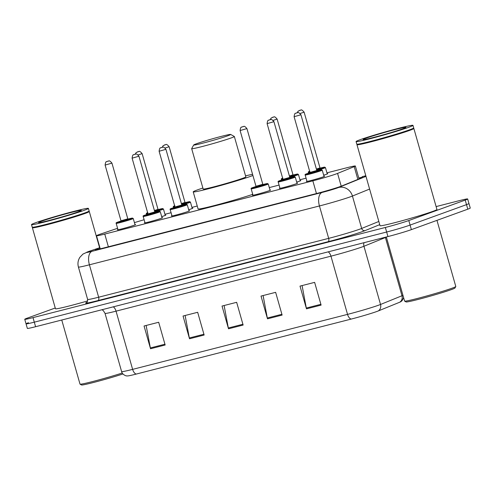 <?xml version="1.0" encoding="UTF-8"?>
<svg xmlns="http://www.w3.org/2000/svg" width="495" height="495" viewBox="0 0 495 495"><rect width="100%" height="100%" fill="white"/><g stroke="black" fill="none" stroke-linecap="round" stroke-linejoin="round"><path stroke-width="0.74" d="M192.19 208.222A9.467 0.415 164.1 0 1 192.796 208.197A9.467 0.415 164.1 0 1 191.491 208.797A9.467 0.415 164.1 0 1 188.688 209.731M300.18 180.595A9.467 0.415 164.1 0 1 300.793 180.57A9.467 0.415 164.1 0 1 299.481 181.17A9.467 0.415 164.1 0 1 296.684 182.104M327.183 173.689A9.467 0.415 164.1 0 1 327.789 173.665A9.467 0.415 164.1 0 1 326.483 174.259A9.467 0.415 164.1 0 1 323.68 175.193M165.188 215.133A9.467 0.415 164.1 0 1 165.794 215.108A9.467 0.415 164.1 0 1 164.488 215.709A9.467 0.415 164.1 0 1 161.686 216.637M296.994 183.187A9.467 0.415 164.1 0 1 297.6 183.169A9.467 0.415 164.1 0 1 296.295 183.763A9.467 0.415 164.1 0 1 286.11 186.85A9.467 0.415 164.1 0 1 279.39 188.354A9.467 0.415 164.1 0 1 279.923 188.051M323.99 176.282A9.467 0.415 164.1 0 1 324.596 176.257A9.467 0.415 164.1 0 1 323.291 176.857A9.467 0.415 164.1 0 1 313.106 179.945A9.467 0.415 164.1 0 1 306.386 181.448A9.467 0.415 164.1 0 1 306.919 181.145M188.997 210.821A9.467 0.415 164.1 0 1 189.604 210.796A9.467 0.415 164.1 0 1 188.298 211.396A9.467 0.415 164.1 0 1 178.113 214.483A9.467 0.415 164.1 0 1 171.394 215.981A9.467 0.415 164.1 0 1 171.926 215.684M269.992 190.099A9.467 0.415 164.1 0 1 270.598 190.074A9.467 0.415 164.1 0 1 269.292 190.674A9.467 0.415 164.1 0 1 259.114 193.762A9.467 0.415 164.1 0 1 252.394 195.259A9.467 0.415 164.1 0 1 252.92 194.962M161.995 217.726A9.467 0.415 164.1 0 1 162.608 217.701A9.467 0.415 164.1 0 1 161.296 218.301A9.467 0.415 164.1 0 1 151.117 221.389A9.467 0.415 164.1 0 1 144.398 222.892A9.467 0.415 164.1 0 1 144.924 222.589M134.999 224.637A9.467 0.415 164.1 0 1 135.605 224.612A9.467 0.415 164.1 0 1 134.3 225.206A9.467 0.415 164.1 0 1 124.115 228.294A9.467 0.415 164.1 0 1 117.395 229.798A9.467 0.415 164.1 0 1 117.928 229.494M117.587 228.294L100.702 234.011A17.752 0.773 -15.9 0 0 98.95 234.618A17.752 0.773 -15.9 0 0 96.5 235.744A17.752 0.773 -15.9 0 0 104.754 234.073L312.834 180.842A17.752 0.773 -15.9 0 0 337.578 173.405L354.21 166.642A17.752 0.773 -15.9 0 0 355.354 166.017A17.752 0.773 -15.9 0 0 347.094 167.687L326.941 172.842M144.119 219.749A17.752 0.773 -15.9 0 0 134.43 222.639M306.077 178.181L299.945 179.753M279.075 185.087L269.28 187.593M197.245 206.025L191.949 207.38M171.078 212.72L164.946 214.286M99.934 247.809L99.52 247.946A17.752 0.773 -15.9 0 0 97.769 248.558A17.752 0.773 -15.9 0 0 95.318 249.684A17.752 0.773 -15.9 0 0 103.573 248.014L317.023 193.403A17.752 0.773 -15.9 0 0 341.767 185.972L361.313 178.027A17.752 0.773 -15.9 0 0 362.458 177.402A17.752 0.773 -15.9 0 0 358.757 177.965M436.114 206.588L459.403 200.63A17.752 0.773 164.1 0 1 467.657 198.965A17.752 0.773 164.1 0 1 465.207 200.085L408.79 220.535A17.752 0.773 164.1 0 1 385.351 227.471L33.004 317.617A17.752 0.773 164.1 0 1 24.75 319.287A17.752 0.773 164.1 0 1 27.2 318.161L55.254 307.995M467.657 198.965L468.957 203.513A17.752 0.773 164.1 0 1 466.507 204.633L410.083 225.083A17.752 0.773 164.1 0 1 386.651 232.019L34.303 322.165A17.752 0.773 164.1 0 1 26.043 323.835A17.752 0.773 164.1 0 1 28.493 322.709M26.043 323.835L27.343 328.383A17.752 0.773 164.1 0 0 35.597 326.712L387.944 236.567A17.752 0.773 164.1 0 0 411.382 229.631L467.8 209.181A17.752 0.773 164.1 0 0 470.25 208.061L468.957 203.513A17.752 0.773 164.1 0 1 466.507 204.633L410.083 225.083A17.752 0.773 164.1 0 1 386.651 232.019L34.303 322.165A17.752 0.773 164.1 0 1 26.043 323.835L24.75 319.287M321.107 305.106L314.628 282.367L300.007 286.104L306.485 308.843L321.107 305.106M302.086 285.572L306.3 308.045A4.733 2.494 75.6 0 0 306.485 308.843M282.119 315.08L275.641 292.341L261.02 296.078L267.498 318.817L282.119 315.08M263.099 295.546L267.312 318.019A4.733 2.494 75.6 0 0 267.498 318.817M165.157 345.003L158.678 322.264L144.057 326.001L150.536 348.74L165.157 345.003M146.136 325.475L150.35 347.942A4.733 2.494 75.6 0 0 150.536 348.74M204.144 335.028L197.666 312.289L183.045 316.027L189.523 338.766L204.144 335.028M185.124 315.501L189.338 337.967A4.733 2.494 75.6 0 0 189.523 338.766M243.132 325.054L236.653 302.315L222.032 306.052L228.511 328.791L243.132 325.054M224.111 305.52L228.325 327.993A4.733 2.494 75.6 0 0 228.511 328.791M403.623 297.712L402.082 300.682L400.795 301.721A19.404 0.848 164.1 0 1 399.719 302.222L378.267 310.947A19.404 0.848 164.1 0 1 351.209 319.071L136.292 374.059A19.404 0.848 164.1 0 1 127.512 375.946L126.46 375.86C127.153 376.256 122.339 375.037 121.615 371.59A23.667 1.033 -15.9 0 0 132.623 369.369A5.915 3.112 75.6 0 0 136.292 374.059M122.933 373.96A25.443 1.108 164.1 0 1 97.008 381.571A25.443 1.108 164.1 0 1 81.514 384.968L80.054 384.157A26.625 1.163 164.1 0 1 80.011 384.114L61.757 320.024M122.234 373.02A26.625 1.163 164.1 0 1 95.541 380.797A26.625 1.163 164.1 0 1 80.054 384.157M88.958 211.315L89.255 211.483A29.582 1.293 164.1 0 1 89.292 211.532A29.582 1.293 164.1 0 1 85.208 213.401A29.582 1.293 164.1 0 1 53.386 223.047A29.582 1.293 164.1 0 1 32.392 227.737A29.582 1.293 164.1 0 1 32.404 227.675L32.571 227.378M87.671 300.911A29.582 1.293 164.1 0 1 55.465 308.75L32.392 227.737M88.407 208.401L89.131 210.963A29.582 1.293 164.1 0 1 89.119 211.025L88.921 211.39A29.285 1.275 164.1 0 1 84.886 213.178A29.285 1.275 164.1 0 1 53.98 222.564A29.285 1.275 164.1 0 1 32.639 227.422L32.274 227.217A29.582 1.293 164.1 0 1 32.231 227.168L31.501 224.612A29.582 1.293 164.1 0 1 35.584 222.744A29.582 1.293 164.1 0 1 67.407 213.091A29.582 1.293 164.1 0 1 88.407 208.401A29.582 1.293 164.1 0 1 84.317 210.276A29.582 1.293 164.1 0 1 52.501 219.922A29.582 1.293 164.1 0 1 31.501 224.612M89.119 211.025A29.582 1.293 164.1 0 1 85.047 212.831A29.582 1.293 164.1 0 1 53.825 222.317A29.582 1.293 164.1 0 1 32.274 227.217M228.034 135.692A19.231 0.842 164.1 0 1 206.966 142.065A19.231 0.842 164.1 0 1 193.712 144.967A19.231 0.842 164.1 0 1 196.36 143.791A19.231 0.842 164.1 0 1 216.649 137.629A19.231 0.842 164.1 0 1 230.664 134.442A19.231 0.842 164.1 0 1 228.034 135.692M230.664 134.442L234.314 136.472A22.188 0.965 164.1 0 1 234.345 136.502A22.188 0.965 164.1 0 1 231.283 137.907A22.188 0.965 164.1 0 1 207.417 145.146A22.188 0.965 164.1 0 1 191.67 148.661A22.188 0.965 164.1 0 1 191.676 148.618L193.712 144.967M191.67 148.661L203.167 189.028A22.188 0.965 -15.9 0 0 218.914 185.507A22.188 0.965 -15.9 0 0 242.779 178.268A22.188 0.965 -15.9 0 0 245.842 176.87L234.345 136.502M252.914 175.49A32.54 1.417 164.1 0 1 251.312 176.09A32.54 1.417 164.1 0 1 216.303 186.702A32.54 1.417 164.1 0 1 193.211 191.862A32.54 1.417 164.1 0 1 197.703 189.802A32.54 1.417 164.1 0 1 202.882 188.026M252.741 194.337A32.54 1.417 164.1 0 1 218.413 204.497A32.54 1.417 164.1 0 1 198.068 208.915L193.211 191.862M245.557 175.867A32.54 1.417 164.1 0 1 252.58 174.314M436.961 220.362L455.796 286.487A26.625 1.163 164.1 0 1 455.784 286.543L454.973 288.003A25.443 1.108 164.1 0 1 451.471 289.556A25.443 1.108 164.1 0 1 424.617 297.718A25.443 1.108 164.1 0 1 406.079 301.931L404.619 301.121A26.625 1.163 164.1 0 1 404.582 301.078L386.323 236.981M455.784 286.543A26.625 1.163 164.1 0 1 452.121 288.17A26.625 1.163 164.1 0 1 424.023 296.709A26.625 1.163 164.1 0 1 404.619 301.121M413.529 128.279L413.82 128.446A29.582 1.293 164.1 0 1 413.863 128.49A29.582 1.293 164.1 0 1 409.78 130.358A29.582 1.293 164.1 0 1 377.957 140.011A29.582 1.293 164.1 0 1 356.963 144.701A29.582 1.293 164.1 0 1 356.975 144.639L357.136 144.342M413.863 128.49L436.943 209.503A29.582 1.293 164.1 0 1 432.859 211.371A29.582 1.293 164.1 0 1 401.037 221.018A29.582 1.293 164.1 0 1 380.036 225.708L356.963 144.701M412.972 125.365L413.702 127.92A29.582 1.293 164.1 0 1 413.69 127.982L413.486 128.347A29.285 1.275 164.1 0 1 409.458 130.142A29.285 1.275 164.1 0 1 378.545 139.528A29.285 1.275 164.1 0 1 357.204 144.379L356.839 144.175A29.582 1.293 164.1 0 1 356.802 144.132L356.072 141.576A29.582 1.293 164.1 0 1 360.156 139.701A29.582 1.293 164.1 0 1 391.978 130.055A29.582 1.293 164.1 0 1 412.972 125.365A29.582 1.293 164.1 0 1 408.889 127.234A29.582 1.293 164.1 0 1 377.066 136.88A29.582 1.293 164.1 0 1 356.072 141.576M413.69 127.982A29.582 1.293 164.1 0 1 409.619 129.795A29.582 1.293 164.1 0 1 378.397 139.274A29.582 1.293 164.1 0 1 356.839 144.175M108.374 246.788L104.754 234.073M357.854 179.431L354.21 166.642M341.216 186.188L337.578 173.405M316.454 193.551L312.834 180.842M99.903 247.692L89.354 251.262A11.831 0.514 -15.9 0 0 88.184 251.67A11.831 0.514 -15.9 0 0 92.051 251.305L322.078 192.456A11.831 0.514 -15.9 0 0 337.701 187.834A11.831 0.514 -15.9 0 0 338.574 187.5L365.978 176.362M369.598 189.065L352.434 196.045A23.667 1.033 164.1 0 1 350.689 196.707A23.667 1.033 164.1 0 1 319.442 205.957L89.416 264.806A23.667 1.033 164.1 0 1 78.408 267.028L87.64 299.432A23.667 1.033 -15.9 0 0 98.647 297.21L328.674 238.361A23.667 1.033 -15.9 0 0 359.921 229.111A23.667 1.033 -15.9 0 0 361.666 228.449L378.83 221.469M379.733 224.65L365.131 230.583A26.625 1.163 164.1 0 1 328.012 241.733L97.985 300.583A2.958 1.559 75.6 0 0 98.647 297.21L89.416 264.806A11.831 6.231 -104.4 0 1 92.051 251.305M365.131 230.583A2.958 2.747 67.9 0 1 361.666 228.449L352.434 196.045A11.831 10.977 -112.1 0 0 338.574 187.5M97.985 300.583A26.625 1.163 164.1 0 1 86.774 302.377M33.004 317.617L35.597 326.712M385.351 227.471L387.944 236.567M408.79 220.535L411.382 229.631M465.207 200.085L467.8 209.181M322.078 192.456A11.831 6.231 -104.4 0 0 319.442 205.957L328.674 238.361A2.958 1.559 75.6 0 1 328.012 241.733M365.824 175.818A11.831 0.514 -15.9 0 0 362.111 176.703L362.414 176.604A11.831 6.231 -104.4 0 0 362.111 176.703M89.354 251.262A11.831 8.811 -108.7 0 0 88.797 251.423L99.897 247.667M99.804 248.942L99.52 247.946M328.21 251.85A5.915 3.112 -104.4 0 1 330.957 256.169L116.04 311.157A23.667 1.033 164.1 0 1 105.033 313.378L121.615 371.59M378.267 310.947A5.915 5.488 -112.1 0 0 380.531 304.468L363.949 246.256A23.667 1.033 164.1 0 1 362.204 246.925A23.667 1.033 164.1 0 1 330.957 256.169L347.539 314.381A23.667 1.033 -15.9 0 0 380.531 304.468L401.989 295.75A23.667 1.033 -15.9 0 0 402.942 295.329M399.719 302.222A5.915 5.488 -112.1 0 0 401.989 295.75L385.407 237.532L363.949 246.256A5.915 5.488 67.9 0 1 363.998 242.692M351.209 319.071A5.915 3.112 -104.4 0 1 347.539 314.381L132.623 369.369L116.04 311.157A5.915 3.112 -104.4 0 0 113.287 306.838M386.36 237.117A23.667 1.033 164.1 0 1 385.407 237.532A5.915 5.488 67.9 0 1 385.333 237.235M242.909 324.262L228.325 327.993M203.921 334.236L189.338 337.967M164.934 344.211L150.35 347.942M281.896 314.288L267.312 318.019M320.884 304.314L306.3 308.045M78.278 211.817A22.25 0.971 164.1 0 1 48.9 220.51A22.25 0.971 164.1 0 1 41.623 221.197A22.25 0.971 164.1 0 1 71.002 212.504A22.25 0.971 164.1 0 1 78.278 211.817M402.85 128.78A22.25 0.971 164.1 0 1 373.471 137.474A22.25 0.971 164.1 0 1 366.195 138.155A22.25 0.971 164.1 0 1 395.573 129.461A22.25 0.971 164.1 0 1 402.85 128.78M116.183 223.381C115.793 222.985 116.3 222.571 117.699 222.137L120.997 221.061A8.285 0.359 -15.9 0 0 117.736 222.125A8.285 0.359 -15.9 0 0 120.446 221.871A8.285 0.359 -15.9 0 0 131.379 218.635A8.285 0.359 -15.9 0 0 127.945 219.081L132.351 218.078L133.254 218.518A8.873 0.39 164.1 0 1 132.029 219.081A8.873 0.39 164.1 0 1 122.488 221.977A8.873 0.39 164.1 0 1 116.183 223.381L118.008 229.773M127.97 219.508L120.792 221.389M121.188 221.24L120.761 221.413L120.984 220.789L127.809 218.84L128.335 219.26L127.549 219.409M105.113 165.076C105.812 160.021 106.703 162.341 107.031 161.444L108.226 161.098C108.758 161.723 108.56 159.105 111.944 163.127L105.113 165.076L120.984 220.789M108.207 161.135L107.229 161.382L108.207 161.135M143.185 216.476C142.795 216.074 143.296 215.659 144.695 215.232L147.993 214.149A8.285 0.359 -15.9 0 0 144.738 215.22A8.285 0.359 -15.9 0 0 147.442 214.966A8.285 0.359 -15.9 0 0 158.381 211.73A8.285 0.359 -15.9 0 0 154.947 212.169L159.353 211.173L160.256 211.613A8.873 0.39 164.1 0 1 159.031 212.176A8.873 0.39 164.1 0 1 149.484 215.065A8.873 0.39 164.1 0 1 143.185 216.476L145.004 222.868M154.972 212.603L147.795 214.483M148.184 214.335L147.758 214.508L147.98 213.877L154.811 211.934L155.331 212.349L154.545 212.504M132.109 158.165C132.809 153.116 133.706 155.436 134.034 154.539L135.222 154.186C135.76 154.811 135.562 152.194 138.94 156.222L132.109 158.165L147.98 213.877M135.203 154.23L134.232 154.477L135.203 154.23M170.181 209.564C169.791 209.168 170.299 208.754 171.697 208.327L174.995 207.244A8.285 0.359 -15.9 0 0 171.734 208.315A8.285 0.359 -15.9 0 0 174.444 208.061A8.285 0.359 -15.9 0 0 185.378 204.825A8.285 0.359 -15.9 0 0 181.943 205.264L186.349 204.262L187.252 204.707A8.873 0.39 164.1 0 1 186.027 205.264A8.873 0.39 164.1 0 1 176.48 208.16A8.873 0.39 164.1 0 1 170.181 209.564L172.006 215.956M181.968 205.697L174.791 207.578M175.187 207.43L174.76 207.597L174.983 206.972L181.807 205.029L182.327 205.444L181.547 205.592M159.112 151.26C159.811 146.211 160.702 148.531 161.03 147.628L162.224 147.281C162.756 147.906 162.558 145.289 165.936 149.317L159.112 151.26L174.983 206.972M162.205 147.318L161.228 147.572L162.205 147.318M251.182 188.843C250.792 188.447 251.293 188.032 252.691 187.605L255.989 186.522A8.285 0.359 -15.9 0 0 252.728 187.593A8.285 0.359 -15.9 0 0 255.439 187.339A8.285 0.359 -15.9 0 0 266.378 184.097A8.285 0.359 -15.9 0 0 262.938 184.542L267.349 183.54L268.253 183.985A8.873 0.39 164.1 0 1 267.028 184.542A8.873 0.39 164.1 0 1 257.48 187.438A8.873 0.39 164.1 0 1 251.182 188.843L253.001 195.234M262.963 184.975L255.785 186.856M256.181 186.708L255.754 186.875L255.977 186.25L262.808 184.307L263.328 184.722L262.542 184.87M240.106 130.538C240.805 125.489 241.702 127.809 242.024 126.906L243.218 126.559C243.75 127.184 243.559 124.567 246.937 128.595L240.106 130.538L255.977 186.25M243.2 126.596L242.222 126.844L243.2 126.596M278.178 181.937C277.788 181.535 278.295 181.127 279.687 180.694L282.985 179.617A8.285 0.359 -15.9 0 0 279.731 180.681A8.285 0.359 -15.9 0 0 282.441 180.428A8.285 0.359 -15.9 0 0 293.374 177.191A8.285 0.359 -15.9 0 0 289.94 177.637L294.346 176.635L295.249 177.074A8.873 0.39 164.1 0 1 294.024 177.637A8.873 0.39 164.1 0 1 284.476 180.533A8.873 0.39 164.1 0 1 278.178 181.937L279.997 188.329M289.965 178.064L282.787 179.945M283.183 179.796L282.75 179.97L282.973 179.345L289.804 177.396L290.324 177.81L289.544 177.965M267.108 123.632C267.807 118.577 268.698 120.898 269.026 120L270.214 119.648C270.753 120.279 270.555 117.662 273.933 121.683L267.108 123.632L282.973 179.345M270.196 119.691L269.224 119.939L270.196 119.691M305.18 175.032C304.79 174.63 305.291 174.215 306.69 173.788L309.988 172.706A8.285 0.359 -15.9 0 0 306.727 173.776A8.285 0.359 -15.9 0 0 309.437 173.522A8.285 0.359 -15.9 0 0 320.376 170.286A8.285 0.359 -15.9 0 0 316.936 170.726L321.342 169.723L322.251 170.169A8.873 0.39 164.1 0 1 321.02 170.732A8.873 0.39 164.1 0 1 311.479 173.621A8.873 0.39 164.1 0 1 305.18 175.032L306.999 181.424M316.961 171.159L309.783 173.04M310.179 172.891L309.752 173.064L309.975 172.433L316.8 170.49L317.326 170.905L316.54 171.06M294.104 116.721C294.803 111.672 295.701 113.992 296.022 113.095L297.217 112.742C297.749 113.367 297.551 110.75 300.935 114.778L294.104 116.721L309.975 172.433M297.198 112.78L296.22 113.033L297.198 112.78M165.268 215.405L163.449 209.014A8.873 0.39 164.1 0 1 162.224 209.577A8.873 0.39 164.1 0 1 154.793 211.885M147.918 213.667A8.873 0.39 164.1 0 1 146.378 213.877C146.025 213.463 146.526 213.048 147.887 212.633M147.652 212.726A8.285 0.359 -15.9 0 0 147.745 213.048M154.626 211.291A8.285 0.359 -15.9 0 0 161.574 209.131A8.285 0.359 -15.9 0 0 158.134 209.577L162.546 208.574L163.449 209.014M154.409 210.524L158.004 209.335L158.524 209.756L157.738 209.905M158.004 209.335L142.133 153.623L138.161 154.916M137.418 151.878L138.396 151.631L137.418 151.878M158.159 210.004L154.576 211.118M192.264 208.5L190.445 202.108A8.873 0.39 164.1 0 1 189.22 202.672A8.873 0.39 164.1 0 1 181.795 204.973M174.921 206.755A8.873 0.39 164.1 0 1 173.374 206.972C173.021 206.551 173.528 206.137 174.883 205.728M174.655 205.815A8.285 0.359 -15.9 0 0 174.741 206.143M181.628 204.379A8.285 0.359 -15.9 0 0 188.57 202.226A8.285 0.359 -15.9 0 0 185.136 202.665L189.542 201.669L190.445 202.108M181.405 203.612L185 202.43L185.52 202.845L184.74 202.999M185 202.43L169.129 146.718L165.163 148.005M164.42 144.973L165.392 144.726L164.42 144.973M185.161 203.099L181.578 204.206M300.261 180.873L298.442 174.481A8.873 0.39 164.1 0 1 297.217 175.038A8.873 0.39 164.1 0 1 289.792 177.346M282.917 179.128A8.873 0.39 164.1 0 1 281.37 179.338C281.018 178.924 281.525 178.509 282.88 178.101M282.645 178.188A8.285 0.359 -15.9 0 0 282.738 178.509M289.618 176.752A8.285 0.359 -15.9 0 0 296.567 174.599A8.285 0.359 -15.9 0 0 293.133 175.038L297.538 174.036L298.442 174.481M289.47 176.232L293.151 175.471L289.569 176.579M289.402 175.985L292.997 174.803L293.516 175.218L292.731 175.366M292.997 174.803L277.126 119.091L273.153 120.378M272.417 117.346L273.389 117.092L272.417 117.346M327.257 173.962L325.438 167.57A8.873 0.39 164.1 0 1 324.213 168.133A8.873 0.39 164.1 0 1 316.788 170.441M309.913 172.223A8.873 0.39 164.1 0 1 308.366 172.433C308.02 172.019 308.521 171.604 309.882 171.19M309.647 171.282A8.285 0.359 -15.9 0 0 309.74 171.604M316.621 169.847A8.285 0.359 -15.9 0 0 323.563 167.687A8.285 0.359 -15.9 0 0 320.129 168.133L324.534 167.131L325.438 167.57M316.398 169.08L319.993 167.892L320.512 168.312L319.733 168.461M319.993 167.892L304.122 112.179L300.156 113.473M299.413 110.434L300.385 110.187L299.413 110.434M320.154 168.56L316.571 169.674M100.231 248.843L96.5 235.744M359.036 178.949L355.354 166.017M88.797 251.423L82.95 254.09L79.881 257.301C77.987 260.333 77.492 263.575 78.408 267.028M86.594 302.507C86.996 302.86 87.349 301.832 87.64 299.432M365.817 175.781L362.414 176.604M101.982 309.728L103.362 310.668L105.033 313.378M39.841 222.571L39.631 222.558C41.035 222.861 69.715 215.078 78.08 211.879L80.24 211.062M89.292 211.532L99.619 247.76M364.407 139.528L364.202 139.522C365.601 139.825 394.286 132.035 402.652 128.842L404.811 128.019M111.944 163.127L127.809 218.84M133.254 218.518L135.079 224.909M138.94 156.222L154.811 211.934M160.256 211.613L162.075 218.004M165.936 149.317L181.807 205.029M187.252 204.707L189.078 211.099M246.937 128.595L262.808 184.307M268.253 183.985L270.072 190.371M273.933 121.683L289.804 177.396M295.249 177.074L297.068 183.466M300.935 114.778L316.8 170.49M322.251 170.169L324.07 176.56M135.246 154.18L136.106 152.621L138.414 151.594C138.947 152.219 138.749 149.601 142.133 153.623M146.378 213.877L146.582 214.595M162.242 147.275L163.103 145.709L165.41 144.682C165.949 145.307 165.751 142.69 169.129 146.718M173.374 206.972L173.578 207.69M270.239 119.648L271.099 118.082L273.407 117.055C273.945 117.68 273.747 115.063 277.126 119.091M281.37 179.338L281.575 180.056M297.241 112.736L298.095 111.177L300.409 110.15C300.941 110.775 300.743 108.158 304.122 112.179M308.366 172.433L308.571 173.151"/></g></svg>
